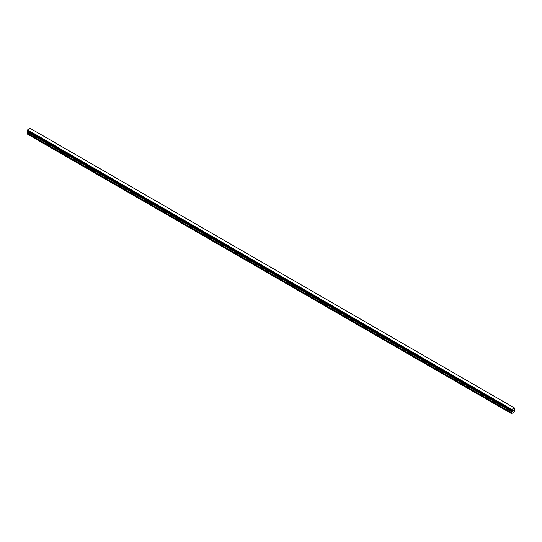 <?xml version="1.0" encoding="UTF-8"?>
<svg xmlns="http://www.w3.org/2000/svg" width="542" height="542" viewBox="0 0 542 542"><rect width="100%" height="100%" fill="white"/><g stroke="black" fill="none" stroke-linecap="round" stroke-linejoin="round"><path stroke-width="0.81" d="M512.624 410.619L512.969 410.416L512.624 410.619M512.624 411.303L512.969 411.1L512.624 411.297M512.576 411.378L512.969 410.362M513.24 410.409L513.606 410.077M513.301 410.911L513.674 410.694L513.301 410.911M513.199 411.019L513.592 410.165M511.662 410.856L511.512 413.6L514.663 411.784L514.9 410.579L514.338 409.589L514.853 408.187L30.664 128.65M511.357 410.673L511.777 409.44L514.399 407.93L514.853 408.187M27.649 131.428L27.1 133.142L27.337 134.07L511.512 413.6M511.316 410.667L27.12 131.123L27.601 129.911L30.223 128.4L514.399 407.93M511.777 409.44L27.601 129.911M511.662 409.65L27.486 130.114M511.648 409.671L27.479 130.141M511.357 410.179L27.188 130.649M511.323 410.226L27.147 130.69M511.275 413.465L27.1 133.928M511.296 410.274L27.12 130.737M511.275 410.348L27.1 130.812M511.275 410.606L27.1 131.069M511.838 411.026L27.662 131.496M511.838 411.541L27.662 132.004M511.79 411.696L27.622 132.16M511.316 412.523L27.147 132.986M511.275 412.672L27.1 133.142"/></g></svg>

